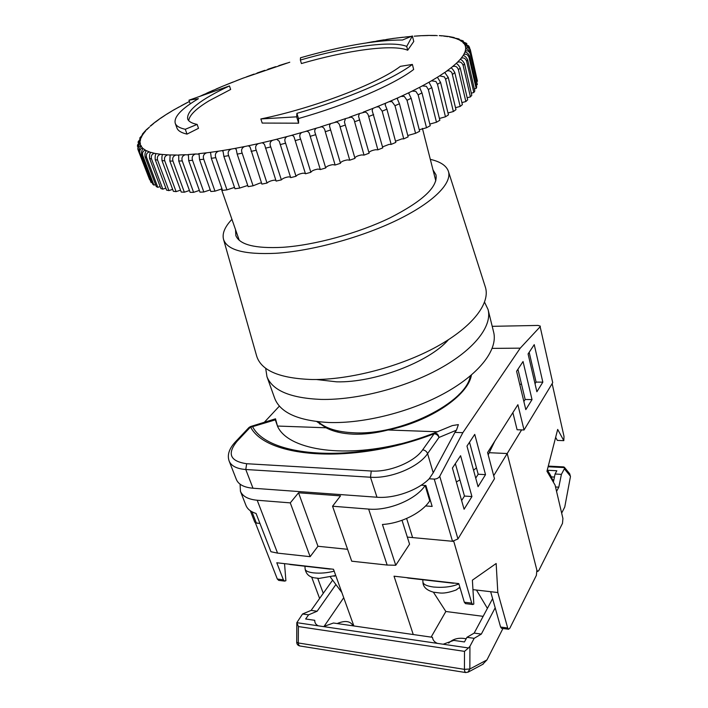 <?xml version="1.0" encoding="UTF-8"?>
<svg xmlns="http://www.w3.org/2000/svg" width="708" height="708" viewBox="0 0 708 708"><rect width="100%" height="100%" fill="white"/><g stroke="black" fill="none" stroke-linecap="round" stroke-linejoin="round"><path stroke-width="1.06" d="M456.368 481.962L459.926 479.882M473.572 470.271L476.449 467.811M488.193 454.863L494.804 441.146M471.413 375.019C468.342 395.329 430.039 421.543 388.064 429.995C375.709 433.163 364.08 434.553 353.177 434.154C342.345 433.685 333.3 431.561 326.043 427.782L316.821 421.605M457.952 538.947L452.509 541.284L434.243 479.086C436.694 479.033 438.526 478.104 439.748 476.289L457.952 538.947L494.485 478.705L487.582 452.545L517.884 404.702L524.035 429.977L552.718 382.692L540.151 326.742L520.23 348.159L492.21 348.38M452.509 541.284L412.614 537.584L406.631 518.477M255.535 522.902L259.933 523.424L256.367 523.097L254.783 522.203L250.313 510.751M540.151 326.742L552.718 382.692M512.875 412.622L517.097 429.747L524.035 429.977M521.522 384.249L519.716 384.232M388.064 429.995L437.686 431.774M326.043 427.782L277.483 426.048L275.5 418.809L275.324 419.871L252.588 426.659C268.297 457.483 354.522 464.023 433.615 433.278L452.385 425.57L458.377 424.605L456.456 430.172L454.934 432.384L462.855 432.668L439.748 476.289M520.23 348.159L462.855 432.668M279.403 406.091L263.942 422.685M434.243 479.086L429.19 478.785C417.906 490.361 394.329 498.715 376.975 497.228L252.995 488.228C244.118 487.44 238.587 484.564 236.41 479.599L236.313 479.36M456.456 430.172L438.978 437.464L427.588 453.642L433.207 472.802L454.934 432.384M433.207 472.802L429.19 478.785M421.171 485.219L425.906 485.52L432.154 506.432L425.579 505.937M540.372 326.167L538.045 325.432L492.21 326.326M536.885 391.745L542.832 382.161L534.239 344.646L528.08 353.938L536.885 391.745M525.814 409.622L532.027 399.595L523.044 361.531L516.592 371.257L525.814 409.622M478.059 486.688L485.52 474.643L474.741 434.385L466.97 446.093L478.059 486.688M452.421 468.041L464.085 509.238L471.935 496.565L460.598 455.713L452.421 468.041M434.128 433.739C353.814 464.952 266.429 458.253 250.544 426.986L236.968 441.376C226.879 453.81 230.109 461.262 246.667 463.722L371.266 471.006C389.4 472.386 414.516 461.961 422.649 449.846L434.128 433.739L433.615 433.278C436.526 432.756 438.314 434.154 438.978 437.464C438.128 435.287 436.509 434.048 434.128 433.739M277.483 426.048L277.74 426.667M275.324 419.871L277.545 426.278C287.43 448.969 340.442 458.793 400.259 443.881M235.401 441.872L248.853 427.641L252.588 426.659L250.588 426.517L248.995 427.49M429.765 500.795L430.482 500.848M535.027 383.78L536.089 382.099L529.168 352.301M523.867 401.533L525.168 399.471L517.929 369.24M475.723 478.148L478.183 474.227L469.51 442.261M461.634 500.565L464.466 496.051L455.35 463.625M464.466 496.051L471.935 496.565M478.183 474.227L485.52 474.643M525.168 399.471L532.027 399.595M536.089 382.099L542.832 382.161M347.575 549.302L317.954 546.266L310.139 556.674L277.571 553.125L270.925 551.718L256.066 513.468C250.889 511.84 247.534 509.194 246.012 505.539L245.915 505.291M310.139 556.674L290.28 502.875L257.199 500.246L277.571 553.125M319.786 424.145L320.343 423.508M430.252 500.069L429.738 500.839C422.154 512.76 401.055 523.416 382.435 524.478L395.754 565.258L387.161 565.055L351.726 561.196L332.556 506.229L340.521 495.865L298.537 492.786L290.28 502.875M387.161 565.055L368.638 509.087L332.556 506.229M368.638 509.087C388.559 511.052 416.251 499.379 425.136 485.476L429.738 500.839M240.083 484.184L240.437 491.317C242.667 496.414 248.251 499.388 257.199 500.246M395.754 565.258L409.56 544.178L402.02 520.3M317.954 546.266L298.537 492.786M453.731 541.266L471.749 603.136L472.802 604.526L473.82 604.048L472.386 580.171L496.158 563.506L497.821 592.534L507.68 627.996L508.574 629.253L509.822 628.235L536.39 575.33L536.868 570.135L507.202 453.527L489.617 452.722L507.202 453.527L493.688 475.696M483.148 616.341L445.845 611.491L431.119 637.12M487.405 608.376L476.466 590.047L497.821 592.534M459.05 588.012L460.147 588.136M472.962 589.631L476.466 590.047M433.385 592.162L445.845 611.491M353.876 625.96L333.486 569.259L276.784 562.763L283.386 579.808L284.651 581.109L285.89 580.71L284.536 563.648M413.251 634.536L394.029 576.188L458.802 583.604L464.324 602.216L471.749 603.136M453.651 541.39L407.321 537.089M255.446 523.008L277.332 579.055L283.386 579.808M278.766 580.374L277.332 579.055M311.644 577.073L319.609 598.455M323.264 593.304L317.68 578.179M341.858 592.525L330.539 577.321M501.609 628.315L500.6 627.049L490.653 591.702M465.519 603.623L464.324 602.216M288.643 564.117L290.475 564.568M335.734 575.507L319.078 578.427L314.733 577.87M334.565 576.047L334.043 576.25M434.269 592.269L439.199 592.906C443.341 593.543 448.907 592.596 455.899 590.074L456.961 589.499M408.312 578.073L406.41 577.604M454.058 583.056L453.474 583.25M335.902 584.534L317.122 611.234L308.599 614.836L305.644 618.996L314.733 620.305L314.741 621.031C314.945 623.252 316.157 624.854 318.37 625.845L323.441 626.589L333.459 623.013L432.464 637.315C432.809 640.103 434.455 642.121 437.394 643.377L443.164 644.227L453.775 640.395L464.457 641.944L466.961 637.306L474.174 638.324L469.935 646.298L469.855 668.989L467.926 672.246M308.599 614.836L302.564 613.978L296.82 622.668L298.387 626.553L298.289 642.97L464.439 669.352L469.855 668.989L486.945 659.927L502.937 628.492M486.945 659.927L482.661 664.378M448.66 643.094C453.085 638.784 458.917 637.35 466.156 638.793M323.954 626.553L343.725 597.729M337.167 623.544C345.141 620.226 350.442 620.996 353.071 625.845M443.164 644.227L468.484 647.962L464.51 651.369L298.387 626.553M314.733 620.305L314.821 621.668M332.627 580.126L311.131 610.393L302.564 613.978M317.122 611.234L311.131 610.393M468.484 647.962L469.935 646.298M492.609 598.641L474.183 633.094L466.961 637.306M495.184 607.809L481.334 634.085L474.183 633.094M481.334 634.085L474.174 638.324M464.51 651.369L464.439 669.352L464.696 671.317L465.634 672.538L299.696 645.944L298.59 644.784L298.289 642.97L296.705 642.236C296.838 644.227 297.829 645.457 299.696 645.944L299.838 645.962M448.447 339.716C429.243 362.027 374.576 382.842 336.619 381.833L316.432 379.515M488.166 309.927L493.609 331.999C498.069 348.867 480.741 372.771 446.465 392.152C412.242 411.507 364.443 423.747 328.777 422.499C298.449 420.817 280.439 412.808 274.766 398.489L274.571 397.94M484.582 302.228L488.069 309.546C492.396 325.848 474.705 349.265 439.951 368.514C405.241 387.736 356.912 400.206 321.016 399.418C290.492 398.126 272.474 390.568 266.969 376.718L265.677 368.257M235.525 229.604L235.852 235.605C239.631 244.782 255.207 248.685 282.607 247.313C314.432 245.225 357.956 233.357 389.851 217.949C422.694 201.187 438.066 186.806 435.978 174.805L433.013 169.92M231.941 219.33C224.817 226.826 222.02 233.498 223.533 239.366C227.056 250.074 244.428 254.721 275.66 253.296C311.741 251.057 361.629 237.437 397.737 219.799C433.898 202.143 452.536 182.85 448.314 171.071C446.199 165.513 440.199 161.61 430.322 159.362M223.533 239.366L256.703 356.186C261.305 370.7 279.864 378.479 312.378 379.532C349.894 379.948 400.87 366.532 436.995 346.531C473.183 326.494 490.812 302.697 485.245 286.749L448.465 171.548M318.273 421.773C325.441 428.313 337.132 431.986 353.363 432.765C400.224 435.747 466.386 402.657 470.298 375.966M556.559 491.405L558.798 487.175L561.409 474.36L564.365 468.802L570.303 476.077L569.692 473.785L564.365 467.227M552.93 479.776L551.072 478.254M570.462 476.537L564.754 507.025L570.462 476.537L569.692 473.785M564.754 507.025L561.656 513.114M554.435 477.059L551.382 476.891L547.319 469.838M553.382 482.139L551.382 476.891M548.116 466.758L564.533 467.599L563.71 466.899L548.275 466.112M561.409 474.36L555.072 474.015L556.824 470.758L547.479 470.262M564.533 467.599L564.365 468.802M558.798 487.175L555.523 486.971M553.373 482.175L555.072 474.015M552.143 383.63L564.01 436.402L563.816 440.65L557.683 429.42L546.957 471.254L555.072 485.069L562.922 518.495L562.488 523.362L538.779 570.577L537.744 571.436L536.868 570.135L507.202 453.527L521.601 429.898M563.816 440.65L557.329 440.403L555.647 437.358M160.681 118.112L166.884 114.05M155.079 122.157L160.548 118.201M150.184 126.121L154.875 122.307M146.016 130.015L149.477 127.077M142.618 133.856L145.512 130.626M139.972 137.741L143.697 133.52L142.264 134.308M138.175 141.786L141.635 136.963L139.688 138.255M137.485 146.264L137.538 144.981L140.529 140.193L139.149 140.423L138.016 142.343M325.698 167.911C326.317 166.486 328.671 165.398 332.733 164.645L335.123 165.026L325.246 131.715C324.777 128.776 323.512 127.13 321.467 126.776L316.556 128.104C314.582 129.192 314.219 131.13 315.458 133.909L325.707 167.955L320.317 169.575L309.777 134.847C309.308 132.467 308.192 131.272 306.422 131.246L301.865 132.467C299.599 133.768 299.183 135.98 300.626 139.104L310.847 172.301L305.458 173.787L294.404 138.051C293.953 136.166 292.944 135.29 291.386 135.432L287.191 136.529C284.74 137.83 284.218 140.051 285.607 143.193L296.024 176.283L290.669 177.637L279.271 141.273L276.678 139.255L272.677 140.255C270.067 141.547 269.429 143.768 270.766 146.928L281.368 179.885L276.111 181.089L264.447 144.299L262.349 142.706L258.438 143.6C255.694 144.874 254.969 147.096 256.243 150.264L267.013 183.053L261.889 184.107L250.066 147.025L248.402 145.768L244.614 146.547C241.764 147.786 240.95 149.999 242.163 153.176L253.083 185.788L248.145 186.664L237.18 154.132L236.233 149.406L234.941 148.415L231.312 149.069C228.383 150.273 227.489 152.468 228.649 155.654L239.693 188.054L234.985 188.762L223.896 156.441L223.055 151.397L222.091 150.627L218.648 151.158C215.666 152.317 214.719 154.486 215.807 157.672L226.958 189.85L222.516 190.381L211.329 158.291L210.639 152.981L209.94 152.388L206.709 152.795C203.709 153.901 202.709 156.043 203.736 159.229L214.975 191.16L210.825 191.514L199.559 159.672L199.063 154.149L195.603 153.99C192.594 155.025 191.567 157.132 192.523 160.309L203.833 191.992L200.001 192.169L188.682 160.592L188.408 154.875L185.39 154.725C182.407 155.698 181.363 157.76 182.248 160.928L193.603 192.337L190.125 192.346L178.761 161.035L178.743 155.176L176.133 155.008C173.195 155.91 172.141 157.937 172.964 161.088L184.346 192.213L181.23 192.054L169.849 161.035L170.115 155.034L167.876 154.857C165.017 155.68 163.973 157.654 164.734 160.796L176.106 191.629L173.371 191.31L161.999 160.583C161.751 157.503 161.937 155.468 162.566 154.486L160.672 154.282C157.902 155.025 156.866 156.955 157.574 160.07L168.929 190.611L166.584 190.133L155.238 159.698C154.972 156.672 155.273 154.636 156.132 153.609L154.433 153.317C151.831 154.034 150.857 155.902 151.512 158.928L162.831 189.169L160.884 188.549L149.583 158.415C149.299 155.433 149.698 153.406 150.769 152.344L149.131 151.99C146.777 152.769 145.928 154.565 146.565 157.388L157.822 187.337L156.282 186.576L145.043 156.742C144.742 153.804 145.228 151.795 146.503 150.698L144.945 150.3C142.848 151.14 142.104 152.866 142.733 155.486L153.919 185.124L152.769 184.239L141.609 154.698C141.281 151.822 141.857 149.822 143.317 148.707L141.874 148.264C140.025 149.158 139.396 150.813 139.998 153.229L151.096 182.576L139.272 152.326C138.927 149.494 139.564 147.521 141.202 146.388L141.388 145.892L139.901 145.928C138.29 146.857 137.777 148.432 138.352 150.645L137.865 149.176C137.777 146.574 138.529 144.768 140.131 143.777L140.441 143.175L138.998 143.299L137.494 146.441M162.566 154.477L167.876 154.857M203.833 191.992L210.241 189.877M214.975 191.16L221.985 188.868M226.958 189.85L234.516 187.399M239.693 188.054L247.747 185.478M253.083 185.788L259.986 183.071L261.562 183.107M267.013 183.053C268.447 181.682 270.783 180.726 274.031 180.195L275.854 180.292M281.368 179.885C282.625 178.469 284.988 177.478 288.457 176.885L290.492 177.071M296.024 176.283C297.068 174.858 299.44 173.823 303.139 173.168L305.352 173.451M310.847 172.301C311.644 170.867 314.007 169.796 317.945 169.079L320.281 169.469M340.38 163.008C341.247 161.619 343.575 160.592 347.38 159.911L349.743 160.185L340.079 126.847C339.61 124.104 338.371 122.511 336.371 122.05L331.14 123.466C329.574 124.254 329.185 125.679 329.972 127.723L340.468 163.3L335.123 165.026M354.832 157.84C355.903 156.503 358.204 155.53 361.735 154.928L364.036 155.105L354.602 121.767C354.133 119.227 352.929 117.678 351 117.121L345.469 118.608L344.415 121.971L354.982 158.371L349.743 160.185M368.921 152.459C370.151 151.185 372.408 150.273 375.691 149.724L377.886 149.831L368.673 116.519C368.213 114.183 367.063 112.687 365.231 112.05L359.425 113.572L358.531 116.254L369.125 153.211L364.036 155.105M382.515 146.901L389.108 144.37L391.161 144.405L382.17 111.156L378.939 106.873L376.506 106.943L372.877 108.395L372.16 110.537L382.78 147.875L377.886 149.831M395.506 141.237L401.87 138.901L403.755 138.883L394.984 105.722L392.002 101.651L389.161 101.678L385.718 103.147L385.161 104.819L386.913 109.182L395.816 142.405L391.161 144.405M407.781 135.511L415.561 133.316L407.012 100.27L404.312 96.447L401.064 96.385L397.843 97.854L397.436 99.147L399.454 103.74L408.135 136.865L403.755 138.883M419.251 129.768L426.499 127.75L418.154 94.854L415.782 91.305L412.127 91.111L409.144 92.571L408.879 93.544L411.171 98.297L419.64 131.29L415.561 133.316M429.818 124.077L436.482 122.236L428.34 89.509L426.331 86.287L422.278 85.916L419.561 87.35L421.968 92.898L430.234 125.732L426.499 127.75M439.42 118.466L445.456 116.811L437.5 84.279L435.898 81.464L431.446 80.818L429.004 82.217L431.791 87.588L439.863 120.254L436.482 122.236M447.996 112.988L453.368 111.537L445.589 79.216L444.429 76.898L439.571 75.88L437.429 77.234L440.571 82.42L448.456 114.873L445.456 116.811M455.501 107.687L460.182 106.43L451.908 72.747C450.456 70.853 448.695 70.313 446.633 71.119L444.792 72.57L448.252 77.42L455.97 109.66L453.368 111.537M461.899 102.598L465.864 101.536L458.403 69.703C457.288 66.711 455.35 65.667 452.58 66.579L451.049 67.853C452.102 68.349 453.359 69.95 454.819 72.632L462.377 104.625L460.182 106.43M298.493 118.546C347.433 104.749 394.338 84.411 413.658 69.472L412.383 64.428L400.383 66.348C377.992 83.544 313.423 108.236 260.863 118.944L296.679 116.829L296.9 113.351L298.493 118.546L298.626 123.183L262.19 123.068L260.863 118.944M176.858 127.776L176.956 128.068C178.018 130.821 181.372 132.839 187.009 134.113L198.506 128.316L197.143 124.413C191.788 123.316 188.629 121.511 187.673 118.997C186.452 110.563 200.382 99.545 229.472 85.925L230.64 89.465L209.143 100.757C196.204 108.563 189.39 115.192 188.691 120.634M166.955 114.006L173.841 109.855M138.352 150.645L149.6 179.628M465.864 101.536L467.652 99.819L460.244 68.083L458.403 69.703M467.174 97.757L470.422 96.89L463.103 65.322C461.943 62.375 460.05 61.366 457.421 62.286L456.191 63.455C457.421 63.853 458.766 65.393 460.244 68.083M470.422 96.89L471.794 95.27L464.519 63.8L463.103 65.322M471.316 93.182L473.847 92.509L466.643 61.224C465.448 58.33 463.616 57.348 461.138 58.268L460.218 59.357C461.651 59.658 463.085 61.145 464.519 63.8M473.847 92.509L474.811 90.996L467.652 59.808L466.643 61.224M474.333 88.916L476.148 88.429L469.05 57.428C467.82 54.587 466.059 53.622 463.74 54.543L463.129 55.543C464.749 55.764 466.253 57.18 467.652 59.808M476.148 88.429L476.705 87.022L469.643 56.127L469.05 57.428M476.227 84.96L477.334 84.659L470.333 53.958C469.085 51.162 467.395 50.215 465.253 51.126L464.944 52.038C466.731 52.171 468.298 53.534 469.643 56.127M477.334 84.659L470.537 52.773L470.333 53.958M477.042 81.332L470.537 50.817C469.262 48.073 467.643 47.144 465.687 48.029L465.669 48.852C467.616 48.896 469.236 50.206 470.537 52.773M477.457 81.225L470.413 50.082M469.749 48.356L469.404 47.197C467.926 45.108 466.484 44.471 465.085 45.268L465.351 46.002C467.422 45.967 469.085 47.206 470.342 49.737L470.537 50.817M199.523 96.483L222.25 86.394L242.658 78.287L289.767 62.215M173.867 109.837L189.408 101.474M466.908 43.781L463.298 43.17L468.625 45.87L469.147 46.719M463.448 41.117L460.82 41.002L466.324 43.223M459.226 39.099L457.395 39.197L462.74 40.71M454.297 37.586L453.076 37.754L458.58 38.86M448.704 36.506L453.766 37.462M442.473 35.807L448.297 36.453M442.004 35.913L439.27 35.604M435.606 35.462L437.296 35.639M428.145 35.444L435.411 35.453M420.136 35.745L428.039 35.444M367.284 42.737L393.206 38.436L411.383 36.365M420.242 35.798L414.215 36.188L420.101 35.745M193.603 192.337L199.373 190.417M184.346 192.213L189.452 190.505M176.106 191.629L180.531 190.142M168.929 190.611L172.646 189.355M162.831 189.169L165.84 188.151M157.822 187.337L160.132 186.549M153.919 185.124L155.53 184.576M151.096 182.576L152.025 182.266M447.925 36.63L443.721 36.099M412.383 35.958L413.764 41.48L407.684 50.224C392.798 43.923 347.194 50.268 301.404 63.543L300.36 60.038C346.212 46.728 391.851 40.259 406.719 46.409L412.383 35.958L402.516 40.011C376.267 39.958 342.265 45.878 300.511 57.773L300.36 60.038M407.684 50.224L406.719 46.409M412.383 64.428C392.984 79.234 345.946 99.509 296.9 113.351M298.626 123.183L296.679 116.829M187.009 134.113L185.292 129.281L197.143 124.413M185.292 129.281C179.655 128.051 176.319 126.086 175.274 123.387C173.602 117.059 181.31 108.828 198.39 98.686L188.965 100.2L190.248 103.872M229.472 85.925L188.965 100.2M251.951 511.769L256.367 523.097M376.975 497.228L370.479 477.227L245.782 469.51L252.995 488.228M422.649 449.846C425.066 450.164 426.712 451.439 427.588 453.642C418.649 467.183 390.639 478.838 370.479 477.227L371.266 471.006M246.667 463.722L245.782 469.51C236.861 468.82 231.339 466.05 229.206 461.2L236.41 479.599M236.968 441.376L235.26 442.022C229.038 448.801 227.011 455.2 229.206 461.2M500.6 627.049L507.68 627.996M313.98 577.772C308.962 576.772 306.015 573.861 305.139 569.046C305.413 570.905 308.157 572.179 313.379 572.861C320.335 573.542 327.264 572.967 334.167 571.144M458.89 583.905C451.978 586.852 443.544 587.888 433.579 587.029C426.871 586.127 423.322 584.472 422.941 582.082C422.986 586.888 426.535 590.26 433.579 592.207M483.228 664.077L468.324 672.034L465.749 672.565M323.441 626.589L437.394 643.377M296.82 622.668L318.37 625.845M171.796 111.129L166.911 114.121M165.132 115.254L160.734 118.201M159.15 119.316L155.273 122.201M153.884 123.289L150.556 126.086M149.397 127.139L146.653 129.838M145.724 130.856L143.609 133.431M142.919 134.396L141.458 136.839M141.025 137.75L140.246 140.042M140.087 140.883L140.016 142.998M140.131 143.777L140.795 145.698M141.202 146.388L142.618 148.096M143.317 148.707L145.512 150.184M146.503 150.698L149.477 151.919M150.769 152.344L154.539 153.3M156.132 153.609L160.672 154.282M170.062 154.946L176.133 155.008M178.593 154.972L185.39 154.725M188.124 154.565L195.603 153.99M198.594 153.698L206.709 152.795M209.94 152.388L218.648 151.158M222.091 150.627L231.312 149.069M234.941 148.415L244.614 146.547M248.402 145.768L258.438 143.6M262.349 142.706L272.677 140.255M276.678 139.255L287.191 136.529M291.254 135.44L301.865 132.467M305.945 131.29L316.556 128.104M320.618 126.838L331.14 123.466M335.141 122.139L345.469 118.608M349.38 117.227L359.425 113.572M363.213 112.147L372.877 108.395M376.506 106.943L385.718 103.147M389.161 101.678L397.843 97.854M401.064 96.385L409.144 92.571M412.127 91.111L419.561 87.35M422.278 85.916L429.004 82.217M431.446 80.818L437.429 77.234M439.571 75.88L444.783 72.42M446.633 71.119L451.04 67.818M139.998 153.229L139.272 152.326M142.733 155.486L141.609 154.698M146.565 157.388L145.043 156.742M151.512 158.928L149.583 158.415M157.574 160.07L155.238 159.698M164.734 160.796L161.999 160.583M172.964 161.088L169.849 161.035M182.248 160.928L178.761 161.035M192.523 160.309L188.682 160.592M203.736 159.229L199.559 159.672M215.807 157.672L211.329 158.291M228.649 155.654L223.896 156.441M242.163 153.176L237.18 154.132M256.243 150.264L251.075 151.37M270.766 146.928L265.447 148.184M285.607 143.193L280.191 144.6M300.626 139.104L295.156 140.626M315.688 134.679L310.219 136.325M330.663 129.971L325.246 131.715M345.398 125.024L340.079 126.847M359.77 119.873L354.602 121.767M373.647 114.581L368.673 116.519M386.913 109.182L382.17 111.156M399.454 103.74L394.984 105.722M411.171 98.297L407.012 100.27M421.968 92.898L418.154 94.854M431.791 87.588L428.34 89.509M440.571 82.42L437.5 84.279M448.252 77.42L445.589 79.216M454.819 72.632L452.571 74.349M223.144 86.031L216.117 89.004M204.178 94.332L199.762 96.394M213.471 90.155L206.718 93.164M186.939 102.74L181.204 105.784M179.08 106.952L173.752 109.97M452.58 66.579L456.191 63.455M461.138 58.268L463.129 55.543M463.74 54.543L464.944 52.038M465.253 51.126L465.669 48.852M465.687 48.029L465.351 46.002M457.421 62.286L460.218 59.357M465.085 45.268L464.023 43.489M463.475 42.852L461.713 41.321M457.43 39.055L454.377 38.02M453.085 37.674L449.438 36.887M460.908 40.781L458.483 39.498M435.393 35.568L430.199 35.506M428.119 35.524L422.481 35.692M411.242 36.427L405.445 36.984M402.923 37.25L396.214 38.064M233.162 81.978L225.896 84.898M243.464 77.995L235.985 80.862M254.013 74.11L246.366 76.907M393.577 38.418L386.586 39.427M264.765 70.331L256.977 73.048M275.669 66.676L267.774 69.304M286.696 63.162L278.722 65.685M373.78 41.551L366.877 42.825M383.851 39.852L376.603 41.055M250.951 426.42L275.394 418.853M246.012 505.539L240.437 491.317M465.386 603.605L472.802 604.526M278.616 580.356L284.651 581.109M501.503 628.306L508.574 629.253M290.094 564.524L330.132 569.117M305.139 569.046L304.927 566.223M459.873 587.206L456.138 589.95M422.941 582.082L422.791 579.737M453.598 583.268L407.914 578.029M296.82 622.819L296.705 642.236M274.766 398.489L266.969 376.718M459.386 394.931L459.191 394.197M338.026 432.163L337.583 430.836M550.063 474.449L549.47 473.44M537.744 571.436L537.053 571.365M435.809 180.876L422.411 128.396M442.173 35.789L439.27 35.595M239.242 240.278L221.321 188.912M176.956 128.068L175.274 123.387"/></g></svg>
